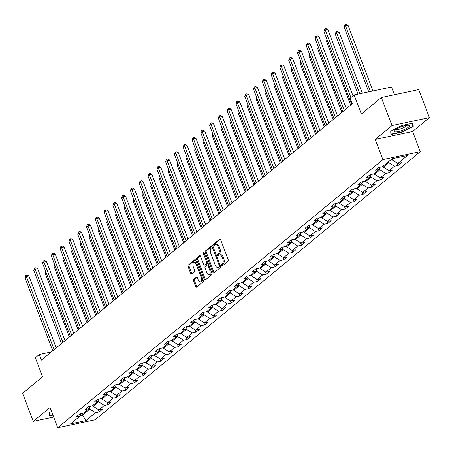 <?xml version="1.0" encoding="UTF-8"?>
<svg xmlns="http://www.w3.org/2000/svg" width="452" height="452" viewBox="0 0 452 452"><rect width="100%" height="100%" fill="white"/><g stroke="black" fill="none" stroke-linecap="round" stroke-linejoin="round"><path stroke-width="0.68" d="M221.491 265.612A0.847 0.463 -102 0 0 222.056 266.121A0.847 0.463 -102 0 0 222.169 266.064L228.051 261.216A1.209 0.661 -102 0 0 228.181 259.657L220.655 239.837A1.209 0.661 -102 0 0 219.847 239.108A1.209 0.661 -102 0 0 219.683 239.193L213.807 244.04A0.847 0.463 -102 0 0 213.711 245.125A0.847 0.463 -102 0 0 214.271 245.639A0.847 0.463 -102 0 0 214.389 245.577L215.152 244.95A3.87 2.113 -102 0 1 215.689 244.69A3.87 2.113 -102 0 1 218.259 247.018L218.887 248.668A3.87 2.113 -102 0 1 218.457 253.651L217.694 254.278A0.847 0.463 -102 0 0 217.598 255.369A0.847 0.463 -102 0 0 218.163 255.877A0.847 0.463 -102 0 0 218.282 255.821L219.039 255.194A3.87 2.113 -102 0 1 219.576 254.928A3.87 2.113 -102 0 1 222.152 257.256L222.779 258.911A3.87 2.113 -102 0 1 222.344 263.895L221.587 264.522A0.847 0.463 -102 0 0 221.491 265.612M219.576 254.928L220.587 254.713A3.87 2.113 -102 0 1 223.158 257.047L223.785 258.697A3.87 2.113 -102 0 1 223.356 263.68L222.593 264.307A0.847 0.463 -102 0 0 222.503 265.397A0.847 0.463 -102 0 0 222.644 265.669M220.316 239.289L214.813 243.826A0.847 0.463 -102 0 0 214.723 244.916A0.847 0.463 -102 0 0 214.864 245.187M215.689 244.69L216.7 244.475A3.87 2.113 -102 0 1 219.271 246.803L219.898 248.453A3.87 2.113 -102 0 1 219.469 253.436L218.706 254.064A0.847 0.463 -102 0 0 218.61 255.154A0.847 0.463 -102 0 0 218.757 255.431M193.654 279.381A1.209 0.661 -102 0 0 193.518 280.941L195.631 286.5A1.209 0.661 -102 0 0 196.434 287.229A1.209 0.661 -102 0 0 196.603 287.144L203.129 281.76A1.209 0.661 -102 0 0 203.264 280.206L195.733 260.386A1.209 0.661 -102 0 0 194.931 259.657A1.209 0.661 -102 0 0 194.761 259.736L188.235 265.121A1.209 0.661 -102 0 0 188.1 266.68L190.654 273.392A1.209 0.661 -102 0 0 191.456 274.121A1.209 0.661 -102 0 0 191.625 274.042L194.416 271.737A1.209 0.661 -102 0 0 194.552 270.177L193.286 266.849A3.237 1.768 -102 0 1 194.094 262.459A3.237 1.768 -102 0 1 196.247 264.409L201.202 277.46A3.237 1.768 -102 0 1 200.394 281.845A3.237 1.768 -102 0 1 198.242 279.895L197.417 277.72A1.209 0.661 -102 0 0 196.614 276.997A1.209 0.661 -102 0 0 196.445 277.076L193.654 279.381L194.665 279.166A1.209 0.661 -102 0 0 194.529 280.726L196.643 286.285A1.209 0.661 -102 0 0 196.976 286.834M392.008 125.566L375.216 139.414L412.608 131.492L429.4 117.644L392.008 125.566L381.358 97.519L361.351 114.011L354.108 94.943L350.159 98.191L352.294 103.802L41.437 360.097L39.307 354.492L35.363 357.741L42.607 376.815L22.6 393.308L33.256 421.36L53.664 417.032M375.216 139.414L382.889 159.607L57.72 427.705L50.048 407.512L33.256 421.36M212.835 272.313A1.209 0.661 -102 0 0 213.638 273.042A1.209 0.661 -102 0 0 213.802 272.963L220.333 267.578A1.209 0.661 -102 0 0 220.469 266.019L212.937 246.199A1.209 0.661 -102 0 0 212.135 245.47A1.209 0.661 -102 0 0 211.965 245.555L205.44 250.933A1.209 0.661 -102 0 0 205.304 252.493L212.835 272.313L213.841 272.098A1.209 0.661 -102 0 0 214.18 272.646M211.728 274.669L205.202 280.054A1.209 0.661 -102 0 1 205.033 280.133A1.209 0.661 -102 0 1 204.231 279.409L196.699 259.584A1.209 0.661 -102 0 1 196.835 258.03L199.631 255.725A1.209 0.661 -102 0 1 199.795 255.64A1.209 0.661 -102 0 1 200.603 256.369L203.654 264.409A1.209 0.661 -102 0 0 204.457 265.138A1.209 0.661 -102 0 0 204.626 265.053L206.479 263.527A1.209 0.661 -102 0 0 206.615 261.968L203.434 253.6A0.847 0.463 -102 0 1 203.649 252.453A0.847 0.463 -102 0 1 204.208 252.962L211.864 273.115A1.209 0.661 -102 0 1 211.728 274.669M381.358 97.519L418.744 89.598L429.4 117.644M382.889 159.607L420.275 151.686L95.106 419.784L57.72 427.705M98.316 409.523L99.22 411.908L102.604 409.116L98.915 409.902L104.327 405.438L108.011 404.659L111.395 401.868L107.706 402.653L113.119 398.189L116.802 397.41L120.187 394.619L116.497 395.404L121.91 390.94L125.594 390.161L128.978 387.375L125.289 388.155L130.701 383.691L134.385 382.912L137.77 380.126L134.08 380.906L139.493 376.443L143.177 375.663L146.561 372.877L142.872 373.657L148.284 369.194L151.968 368.414L155.352 365.628L151.663 366.408L157.076 361.95L160.759 361.165L164.144 358.379L160.454 359.159L165.867 354.701L169.551 353.916L172.935 351.131L169.246 351.91L174.658 347.452L178.342 346.667L181.727 343.882L178.037 344.661L183.45 340.203L187.134 339.424L190.518 336.633L186.829 337.412L192.241 332.954L195.925 332.175L199.309 329.384L195.62 330.169L201.033 325.706L204.716 324.926L208.101 322.135L204.411 322.92L209.824 318.457L213.508 317.677L216.892 314.886L213.203 315.671L218.615 311.208L222.299 310.428L225.684 307.642L221.994 308.422L227.407 303.959L231.091 303.179L234.475 300.394L230.786 301.173L236.198 296.71L239.882 295.93L243.266 293.145L239.577 293.924L244.99 289.461L248.673 288.681L252.058 285.896L248.368 286.675L253.781 282.217L257.465 281.432L260.849 278.647L257.16 279.426L262.572 274.969L266.256 274.183L269.641 271.398L265.951 272.177L271.364 267.72L275.048 266.934L278.432 264.149L274.743 264.928L280.155 260.471L283.839 259.691L287.223 256.9L283.534 257.68L288.947 253.222L292.63 252.442L296.015 249.651L292.325 250.436L297.738 245.973L301.422 245.193L304.806 242.402L301.117 243.187L306.529 238.724L310.213 237.944L313.598 235.153L309.908 235.938L315.321 231.475L319.005 230.695L322.389 227.91L318.7 228.689L324.112 224.226L327.796 223.446L331.18 220.661L327.491 221.44L332.904 216.977L336.587 216.197L339.972 213.412L336.282 214.191L341.695 209.728L345.379 208.948L348.763 206.163L345.074 206.943L350.486 202.485L354.17 201.699L357.555 198.914L353.865 199.694L359.278 195.236L362.962 194.45L366.346 191.665L362.657 192.445L368.069 187.987L371.753 187.201L375.137 184.416L371.448 185.196L376.861 180.738L380.544 179.958L383.929 177.167L380.239 177.947L385.652 173.489L389.336 172.709L392.72 169.918L389.031 170.698L394.443 166.24L398.127 165.46L401.512 162.669L397.822 163.454L407.405 155.556L392.042 158.805L382.465 166.703L378.776 167.489L375.392 170.274L379.081 169.494L380.081 167.212M99.22 411.908L95.536 412.687L85.953 420.586L70.591 423.84L80.173 415.942L76.484 416.721L79.868 413.936L83.552 413.151L88.965 408.693L85.275 409.472L88.66 406.687L92.344 405.902L97.756 401.444L94.067 402.223L97.451 399.438L101.135 398.653L106.548 394.195L102.858 394.975L106.243 392.189L109.926 391.409L115.339 386.946L111.65 387.726L115.034 384.94L118.718 384.16L124.13 379.697L120.441 380.477L123.825 377.691L127.509 376.911L132.922 372.448L129.232 373.228L132.617 370.442L136.301 369.663L141.713 365.199L138.024 365.984L141.408 363.193L145.098 362.414L150.505 357.95L146.815 358.735L150.2 355.944L153.889 355.165L159.296 350.707L155.607 351.486L158.991 348.695L162.68 347.916L168.087 343.458L164.398 344.238L167.782 341.446L171.472 340.667L176.879 336.209L173.189 336.989L176.574 334.203L180.263 333.418L185.67 328.96L181.981 329.74L185.365 326.954L189.055 326.169L194.462 321.711L190.772 322.491L194.157 319.705L197.846 318.92L203.253 314.462L199.564 315.242L202.948 312.456L206.637 311.677L212.044 307.213L208.355 307.993L211.739 305.207L215.429 304.428L220.836 299.964L217.146 300.744L220.531 297.958L224.22 297.179L229.627 292.715L225.938 293.495L229.322 290.709L233.012 289.93L238.419 285.466L234.729 286.252L238.114 283.46L241.803 282.681L247.21 278.217L243.521 279.003L246.905 276.212L250.594 275.432L256.001 270.974L252.312 271.754L255.696 268.963L259.386 268.183L264.793 263.725L261.103 264.505L264.488 261.714L268.177 260.934L273.584 256.476L269.895 257.256L273.279 254.47L276.969 253.685L282.376 249.227L278.686 250.007L282.071 247.221L285.76 246.436L291.167 241.978L287.478 242.758L290.862 239.972L294.551 239.187L299.958 234.729L296.269 235.509L299.653 232.723L303.343 231.944L308.75 227.48L305.06 228.26L308.445 225.475L312.134 224.695L317.541 220.231L313.852 221.011L317.236 218.226L320.926 217.446L326.333 212.982L322.643 213.762L326.028 210.977L329.717 210.197L335.124 205.733L331.435 206.519L334.819 203.728L338.508 202.948L343.916 198.484L340.226 199.27L343.61 196.479L347.3 195.699L352.707 191.236L349.017 192.021L352.402 189.23L356.091 188.45L361.498 183.992L357.809 184.772L361.193 181.981L364.883 181.201L370.29 176.743L366.6 177.523L369.985 174.738L373.674 173.952L379.081 169.494M98.124 400.608L98.576 401.805L93.168 406.269L92.869 405.472M93.168 406.269L98.915 409.902M98.576 401.805L104.327 405.438M88.965 408.693L89.965 406.41M106.915 393.359L107.367 394.556L101.96 399.02L101.66 398.229M101.96 399.02L107.706 402.653M107.367 394.556L113.119 398.189M97.756 401.444L98.756 399.161M115.706 386.11L116.158 387.307L110.751 391.771L110.452 390.98M110.751 391.771L116.497 395.404M116.158 387.307L121.91 390.94M106.548 394.195L107.548 391.912M124.498 378.861L124.95 380.064L119.543 384.522L119.243 383.731M119.543 384.522L125.289 388.155M124.95 380.064L130.701 383.691M115.339 386.946L116.339 384.663M133.289 371.612L133.741 372.815L128.334 377.273L128.035 376.482M128.334 377.273L134.08 380.906M133.741 372.815L139.493 376.443M124.13 379.697L125.131 377.414M142.081 364.363L142.533 365.566L137.125 370.024L136.826 369.233M137.125 370.024L142.872 373.657M142.533 365.566L148.284 369.194M132.922 372.448L133.922 370.165M150.872 357.114L151.324 358.317L145.917 362.775L145.617 361.984M145.917 362.775L151.663 366.408M151.324 358.317L157.076 361.95M141.713 365.199L142.713 362.916M159.663 349.871L160.115 351.068L154.708 355.526L154.409 354.735M154.708 355.526L160.454 359.159M160.115 351.068L165.867 354.701M150.505 357.95L151.505 355.667M168.455 342.622L168.907 343.819L163.5 348.277L163.2 347.486M163.5 348.277L169.246 351.91M168.907 343.819L174.658 347.452M159.296 350.707L160.296 348.419M177.246 335.373L177.698 336.57L172.291 341.034L171.992 340.237M172.291 341.034L178.037 344.661M177.698 336.57L183.45 340.203M168.087 343.458L169.088 341.17M186.038 328.124L186.49 329.322L181.082 333.785L180.783 332.988M181.082 333.785L186.829 337.412M186.49 329.322L192.241 332.954M176.879 336.209L177.879 333.926M194.829 320.875L195.281 322.073L189.874 326.536L189.574 325.739M189.874 326.536L195.62 330.169M195.281 322.073L201.033 325.706M185.67 328.96L186.67 326.677M203.62 313.626L204.072 314.824L198.665 319.287L198.366 318.496M198.665 319.287L204.411 322.92M204.072 314.824L209.824 318.457M194.462 321.711L195.462 319.428M212.412 306.377L212.864 307.575L207.457 312.038L207.157 311.247M207.457 312.038L213.203 315.671M212.864 307.575L218.615 311.208M203.253 314.462L204.253 312.179M221.203 299.128L221.655 300.331L216.248 304.789L215.949 303.998M216.248 304.789L221.994 308.422M221.655 300.331L227.407 303.959M212.044 307.213L213.045 304.93M229.995 291.879L230.447 293.082L225.039 297.54L224.74 296.749M225.039 297.54L230.786 301.173M230.447 293.082L236.198 296.71M220.836 299.964L221.836 297.682M238.786 284.63L239.238 285.833L233.831 290.291L233.531 289.5M233.831 290.291L239.577 293.924M239.238 285.833L244.99 289.461M229.627 292.715L230.627 290.433M247.577 277.381L248.029 278.585L242.622 283.042L242.323 282.251M242.622 283.042L248.368 286.675M248.029 278.585L253.781 282.217M238.419 285.466L239.419 283.184M256.369 270.138L256.821 271.336L251.414 275.793L251.114 275.002M251.414 275.793L257.16 279.426M256.821 271.336L262.572 274.969M247.21 278.217L248.21 275.935M265.16 262.889L265.612 264.087L260.205 268.544L259.906 267.753M260.205 268.544L265.951 272.177M265.612 264.087L271.364 267.72M256.001 270.974L257.002 268.686M273.952 255.64L274.404 256.838L268.996 261.301L268.697 260.505M268.996 261.301L274.743 264.928M274.404 256.838L280.155 260.471M264.793 263.725L265.793 261.437M282.743 248.391L283.195 249.589L277.788 254.052L277.488 253.256M277.788 254.052L283.534 257.68M283.195 249.589L288.947 253.222M273.584 256.476L274.584 254.193M291.534 241.142L291.986 242.34L286.579 246.803L286.28 246.007M286.579 246.803L292.325 250.436M291.986 242.34L297.738 245.973M282.376 249.227L283.376 246.945M300.326 233.893L300.778 235.091L295.371 239.554L295.071 238.758M295.371 239.554L301.117 243.187M300.778 235.091L306.529 238.724M291.167 241.978L292.167 239.696M309.117 226.644L309.569 227.842L304.162 232.305L303.863 231.514M304.162 232.305L309.908 235.938M309.569 227.842L315.321 231.475M299.958 234.729L300.959 232.447M317.909 219.395L318.361 220.599L312.953 225.056L312.654 224.265M312.953 225.056L318.7 228.689M318.361 220.599L324.112 224.226M308.75 227.48L309.75 225.198M326.7 212.146L327.152 213.35L321.745 217.807L321.445 217.016M321.745 217.807L327.491 221.44M327.152 213.35L332.904 216.977M317.541 220.231L318.541 217.949M335.491 204.897L335.943 206.101L330.536 210.559L330.237 209.768M330.536 210.559L336.282 214.191M335.943 206.101L341.695 209.728M326.333 212.982L327.333 210.7M344.283 197.648L344.735 198.852L339.328 203.31L339.028 202.519M339.328 203.31L345.074 206.943M344.735 198.852L350.486 202.485M335.124 205.733L336.124 203.451M353.074 190.399L353.526 191.603L348.119 196.061L347.82 195.27M348.119 196.061L353.865 199.694M353.526 191.603L359.278 195.236M343.916 198.484L344.916 196.202M361.866 183.156L362.318 184.354L356.911 188.812L356.611 188.021M356.911 188.812L362.657 192.445M362.318 184.354L368.069 187.987M352.707 191.236L353.707 188.953M370.657 175.907L371.109 177.105L365.702 181.568L365.402 180.772M365.702 181.568L371.448 185.196M371.109 177.105L376.861 180.738M361.498 183.992L362.498 181.704M379.448 168.658L379.9 169.856L374.493 174.319L374.194 173.523M374.493 174.319L380.239 177.947M379.9 169.856L385.652 173.489M370.29 176.743L371.29 174.461M388.392 161.816L388.692 162.607L383.285 167.07L382.985 166.274M383.285 167.07L389.031 170.698M388.692 162.607L394.443 166.24M393.743 158.449L392.076 159.822L391.777 159.025M392.076 159.822L397.822 163.454M394.432 94.75L391.494 87.021L354.108 94.943M412.608 131.492L420.275 151.686M51.33 351.944L39.307 354.492M81.857 413.512L82.462 415.094L89.784 409.054L89.332 407.857M80.349 415.546L82.462 415.094L85.953 420.586M89.784 409.054L95.536 412.687M80.173 415.942L81.174 413.659M397.223 163.076L398.127 165.46M388.432 170.319L389.336 172.709M379.64 177.568L380.544 179.958M370.849 184.817L371.753 187.201M362.058 192.066L362.962 194.45M353.266 199.315L354.17 201.699M344.475 206.564L345.379 208.948M335.683 213.813L336.587 216.197M326.892 221.062L327.796 223.446M318.101 228.311L319.005 230.695M309.309 235.56L310.213 237.944M300.518 242.809L301.422 245.193M291.726 250.058L292.63 252.442M282.935 257.301L283.839 259.691M274.144 264.55L275.048 266.934M265.352 271.799L266.256 274.183M256.561 279.048L257.465 281.432M247.769 286.297L248.673 288.681M238.978 293.546L239.882 295.93M230.187 300.795L231.091 303.179M221.395 308.044L222.299 310.428M212.604 315.293L213.508 317.677M203.812 322.542L204.716 324.926M195.021 329.791L195.925 332.175M186.23 337.034L187.134 339.424M177.438 344.283L178.342 346.667M168.647 351.532L169.551 353.916M159.855 358.781L160.759 361.165M151.064 366.03L151.968 368.414M142.273 373.279L143.177 375.663M133.481 380.527L134.385 382.912M124.69 387.776L125.594 390.161M115.898 395.025L116.802 397.41M107.107 402.274L108.011 404.659M390.709 131.193L390.901 134.481L402.161 132.097L413.23 126.424L413.038 123.13L401.777 125.515L390.709 131.193M51.556 411.484L49.426 412.58L49.613 415.874L52.957 415.168M412.727 125.097L413.23 126.424M402.043 131.781L402.161 132.097M212.598 245.651L206.451 250.724A1.209 0.661 -102 0 0 206.315 252.278L213.841 272.098M219.135 266.539A0.847 0.463 -102 0 0 219.231 265.448L212.621 248.052A0.847 0.463 -102 0 0 212.061 247.538A0.847 0.463 -102 0 0 211.943 247.6L211.14 248.261A3.87 2.113 -102 0 0 210.711 253.244L215.225 265.138A3.87 2.113 -102 0 0 217.802 267.465A3.87 2.113 -102 0 0 218.333 267.2L220.147 266.324A0.847 0.463 -102 0 0 220.339 265.686M213.423 247.481A0.847 0.463 -102 0 0 213.073 247.323A0.847 0.463 -102 0 0 212.954 247.385L212.191 247.543M217.802 267.465L218.808 267.251A3.87 2.113 -102 0 0 219.344 266.985L218.333 267.2M220.147 266.324L219.344 266.985M200.264 255.821L197.846 257.815A1.209 0.661 -102 0 0 197.71 259.369L205.242 279.195A1.209 0.661 -102 0 0 205.581 279.743M205.281 264.917A1.209 0.661 -102 0 0 205.468 264.923A1.209 0.661 -102 0 0 205.637 264.838L207.491 263.313A1.209 0.661 -102 0 0 207.75 262.29M206.824 272.748A3.237 1.768 -102 0 0 208.977 274.697A3.237 1.768 -102 0 0 209.784 270.313L208.039 265.714A1.209 0.661 -102 0 0 207.231 264.985A1.209 0.661 -102 0 0 207.067 265.07L205.214 266.595A1.209 0.661 -102 0 0 205.078 268.155L206.824 272.748M208.977 274.697L209.982 274.483A3.237 1.768 -102 0 0 211.044 270.951M208.807 265.058A1.209 0.661 -102 0 0 208.242 264.77A1.209 0.661 -102 0 0 208.078 264.855M197.078 277.178L194.665 279.166M200.394 281.845L201.406 281.63A3.237 1.768 -102 0 0 202.462 278.099M196.891 263.431A3.237 1.768 -102 0 0 195.106 262.245L194.094 262.459M195.394 259.838L189.247 264.906A1.209 0.661 -102 0 0 189.111 266.465L191.659 273.183A1.209 0.661 -102 0 0 191.998 273.731M372.968 90.948L348.012 25.244L345.486 25.781L344.079 26.939L368.73 91.841M370.442 91.479L345.486 25.781L345.266 24.51L346.277 24.295L348.012 25.244M344.079 26.939L344.707 24.973L345.266 24.51M353.001 95.852L327.802 29.527L325.276 30.058L350.921 97.57M323.869 31.222L324.491 29.256L325.056 28.787L325.276 30.058L323.869 31.222L351.639 104.339M325.056 28.787L326.067 28.578L327.802 29.527M395.427 131.894A8.017 1.842 159.2 0 0 405.642 128.939A8.017 1.842 159.2 0 0 408.455 125.283A8.017 1.842 159.2 0 0 408.342 125.272A8.017 1.842 159.2 0 0 401.116 126.91A8.017 1.842 159.2 0 0 394.777 130.481A8.017 1.842 159.2 0 0 395.427 131.894M396.291 129.272A5.486 1.26 159.2 0 0 396.963 129.521A5.486 1.26 159.2 0 0 402.811 128.035A5.486 1.26 159.2 0 0 406.529 125.385M412.619 123.221L412.795 126.272L402.071 131.775L391.161 134.086L390.986 131.052M390.827 133.204L391.161 134.086M49.539 414.591L49.873 415.473L49.697 412.439M52.833 414.846L49.873 415.473M362.284 93.208L339.22 32.493L336.695 33.03L335.288 34.188L358.046 94.106M359.758 93.745L336.695 33.03L336.474 31.759L337.486 31.544L339.22 32.493M335.288 34.188L335.915 32.222L336.474 31.759M327.451 40.652L326.497 41.437L350.69 105.124M326.497 41.437L327.067 39.64M346.339 108.712L319.01 36.776L316.485 37.307L344.26 110.424M315.078 38.471L315.699 36.505L316.264 36.036L316.485 37.307L315.078 38.471L342.848 111.587M316.264 36.036L317.276 35.821L319.01 36.776M337.548 115.961L310.219 44.019L307.693 44.556L335.469 117.673M306.286 45.72L306.908 43.754L307.473 43.285L307.693 44.556L306.286 45.72L334.056 118.836M307.473 43.285L308.484 43.07L310.219 44.019M318.66 47.901L317.705 48.686L341.898 112.373M317.705 48.686L318.276 46.889M309.869 55.15L308.914 55.935L333.107 119.622M308.914 55.935L309.484 54.138M301.077 62.399L300.122 63.184L324.316 126.871M300.122 63.184L300.693 61.387M328.757 123.21L301.427 51.268L298.902 51.805L326.677 124.921M297.495 52.969L298.117 50.997L298.682 50.534L298.902 51.805L297.495 52.969L325.265 126.085M298.682 50.534L299.693 50.319L301.427 51.268M319.965 130.458L292.636 58.517L290.111 59.054L317.886 132.17M288.704 60.218L289.325 58.246L289.89 57.783L290.111 59.054L288.704 60.218L316.473 133.334M289.89 57.783L290.902 57.568L292.636 58.517M311.174 137.707L283.845 65.766L281.319 66.303L309.095 139.419M279.912 67.461L280.534 65.495L281.099 65.031L281.319 66.303L279.912 67.461L307.682 140.583M281.099 65.031L282.11 64.817L283.845 65.766M292.286 69.642L291.331 70.433L315.524 134.12M291.331 70.433L291.902 68.636M302.382 144.956L275.053 73.015L272.528 73.552L300.303 146.668M271.121 74.71L271.742 72.744L272.307 72.28L272.528 73.552L271.121 74.71L298.891 147.827M272.307 72.28L273.319 72.066L275.053 73.015M283.494 76.891L282.54 77.682L306.733 141.369M282.54 77.682L283.11 75.885M293.591 152.2L266.262 80.264L263.736 80.801L291.512 153.917M262.329 81.959L262.951 79.993L263.516 79.529L263.736 80.801L262.329 81.959L290.099 155.076M263.516 79.529L264.527 79.315L266.262 80.264M274.703 84.14L273.748 84.931L297.941 148.618M273.748 84.931L274.319 83.134M284.8 159.449L257.47 87.513L254.945 88.05L282.72 161.166M253.538 89.208L254.16 87.242L254.725 86.778L254.945 88.05L253.538 89.208L281.308 162.325M254.725 86.778L255.736 86.564L257.47 87.513M265.912 91.389L264.957 92.18L289.15 155.867M264.957 92.18L265.527 90.383M276.008 166.698L248.679 94.762L246.154 95.299L273.929 168.415M244.747 96.457L245.368 94.491L245.933 94.027L246.154 95.299L244.747 96.457L272.516 169.573M245.933 94.027L246.945 93.813L248.679 94.762M257.12 98.638L256.165 99.423L280.359 163.115M256.165 99.423L256.736 97.632M267.217 173.947L239.888 102.011L237.362 102.542L265.138 175.664M235.955 103.706L236.577 101.74L237.142 101.276L237.362 102.542L235.955 103.706L263.725 176.822M237.142 101.276L238.153 101.062L239.888 102.011M248.329 105.887L247.374 106.672L271.567 170.364M247.374 106.672L247.945 104.881M258.425 181.195L231.096 109.26L228.571 109.791L256.346 182.907M227.164 110.955L227.785 108.988L228.35 108.52L228.571 109.791L227.164 110.955L254.934 184.071M228.35 108.52L229.362 108.31L231.096 109.26M239.537 113.136L238.583 113.921L262.776 177.608M238.583 113.921L239.153 112.13M249.634 188.444L222.305 116.509L219.779 117.04L247.555 190.156M218.372 118.204L218.994 116.237L219.559 115.768L219.779 117.04L218.372 118.204L246.142 191.32M219.559 115.768L220.57 115.554L222.305 116.509M230.746 120.385L229.791 121.17L253.984 184.857M229.791 121.17L230.362 119.373M240.843 195.693L213.513 123.752L210.988 124.289L238.763 197.405M209.581 125.453L210.203 123.486L210.768 123.017L210.988 124.289L209.581 125.453L237.351 198.569M210.768 123.017L211.779 122.803L213.513 123.752M221.955 127.633L221 128.419L245.193 192.106M221 128.419L221.57 126.622M232.051 202.942L204.722 131.001L202.197 131.538L229.972 204.654M200.79 132.702L201.411 130.73L201.976 130.266L202.197 131.538L200.79 132.702L228.559 205.818M201.976 130.266L202.988 130.052L204.722 131.001M213.163 134.882L212.208 135.668L236.396 199.355M212.208 135.668L212.779 133.871M223.26 210.191L195.931 138.25L193.405 138.787L221.181 211.903M191.998 139.95L192.62 137.979L193.185 137.515L193.405 138.787L191.998 139.95L219.768 213.067M193.185 137.515L194.196 137.301L195.931 138.25M204.372 142.131L203.417 142.917L227.605 206.604M203.417 142.917L203.988 141.12M214.468 217.44L187.139 145.499L184.614 146.036L212.389 219.152M183.207 147.194L183.828 145.228L184.393 144.764L184.614 146.036L183.207 147.194L210.977 220.316M184.393 144.764L185.405 144.55L187.139 145.499M195.58 149.38L194.626 150.166L218.813 213.852M194.626 150.166L195.196 148.369M205.677 224.689L178.348 152.748L175.822 153.284L203.598 226.401M174.415 154.443L175.037 152.477L175.602 152.013L175.822 153.284L174.415 154.443L202.185 227.559M175.602 152.013L176.613 151.799L178.348 152.748M186.789 156.624L185.834 157.415L210.022 221.101M185.834 157.415L186.405 155.618M196.886 231.932L169.556 159.997L167.031 160.533L194.806 233.65M165.624 161.692L166.246 159.725L166.811 159.262L167.031 160.533L165.624 161.692L193.394 234.808M166.811 159.262L167.822 159.047L169.556 159.997M177.998 163.873L177.043 164.664L201.23 228.35M177.043 164.664L177.613 162.867M188.094 239.181L160.765 167.246L158.24 167.782L186.015 240.899M156.833 168.941L157.454 166.974L158.019 166.511L158.24 167.782L156.833 168.941L184.602 242.057M158.019 166.511L159.031 166.296L160.765 167.246M169.206 171.122L168.251 171.913L192.439 235.599M168.251 171.913L168.822 170.116M179.303 246.43L151.974 174.495L149.448 175.031L177.224 248.148M148.041 176.19L148.663 174.223L149.228 173.76L149.448 175.031L148.041 176.19L175.811 249.306M149.228 173.76L150.239 173.545L151.974 174.495M160.415 178.37L159.46 179.156L183.648 242.848M159.46 179.156L160.031 177.365M170.511 253.679L143.182 181.744L140.657 182.275L168.432 255.397M139.25 183.439L139.871 181.472L140.436 181.009L140.657 182.275L139.25 183.439L167.02 256.555M140.436 181.009L141.448 180.794L143.182 181.744M151.623 185.619L150.669 186.405L174.856 250.097M150.669 186.405L151.239 184.614M161.72 260.928L134.391 188.992L131.865 189.524L159.641 262.64M130.458 190.687L131.08 188.721L131.645 188.252L131.865 189.524L130.458 190.687L158.228 263.804M131.645 188.252L132.656 188.043L134.391 188.992M142.832 192.868L141.877 193.654L166.065 257.341M141.877 193.654L142.448 191.863M152.929 268.177L125.599 196.241L123.074 196.773L150.849 269.889M121.667 197.936L122.289 195.97L122.854 195.501L123.074 196.773L121.667 197.936L149.437 271.053M122.854 195.501L123.865 195.287L125.599 196.241M134.041 200.117L133.086 200.903L157.273 264.589M133.086 200.903L133.656 199.106M144.137 275.426L116.808 203.485L114.283 204.022L142.058 277.138M112.876 205.185L113.497 203.219L114.062 202.75L114.283 204.022L112.876 205.185L140.645 278.302M114.062 202.75L115.074 202.536L116.808 203.485M125.249 207.366L124.294 208.152L148.482 271.838M124.294 208.152L124.865 206.355M135.346 282.675L108.017 210.734L105.491 211.27L133.267 284.387M104.084 212.434L104.706 210.462L105.271 209.999L105.491 211.27L104.084 212.434L131.854 285.551M105.271 209.999L106.282 209.784L108.017 210.734M116.458 214.615L115.503 215.401L139.691 279.087M115.503 215.401L116.074 213.604M126.554 289.924L99.225 217.983L96.7 218.519L124.475 291.636M95.293 219.683L95.914 217.711L96.479 217.248L96.7 218.519L95.293 219.683L123.063 292.8M96.479 217.248L97.491 217.033L99.225 217.983M107.666 221.864L106.712 222.65L130.899 286.336M106.712 222.65L107.282 220.853M117.763 297.173L90.434 225.232L87.908 225.768L115.684 298.885M86.501 226.927L87.123 224.96L87.688 224.497L87.908 225.768L86.501 226.927L114.271 300.049M87.688 224.497L88.699 224.282L90.434 225.232M98.875 229.113L97.92 229.898L122.108 293.585M97.92 229.898L98.491 228.102M108.972 304.422L81.642 232.481L79.117 233.017L106.892 306.134M77.71 234.176L78.332 232.209L78.897 231.746L79.117 233.017L77.71 234.176L105.48 307.298M78.897 231.746L79.908 231.531L81.642 232.481M90.084 236.356L89.129 237.147L113.316 300.834M89.129 237.147L89.699 235.351M100.18 311.671L72.851 239.729L70.326 240.266L98.101 313.383M68.919 241.424L69.54 239.458L70.105 238.995L70.326 240.266L68.919 241.424L96.688 314.541M70.105 238.995L71.117 238.78L72.851 239.729M81.292 243.605L80.337 244.396L104.525 308.083M80.337 244.396L80.908 242.6M91.389 318.914L64.06 246.978L61.534 247.515L89.31 320.632M60.127 248.673L60.749 246.707L61.314 246.244L61.534 247.515L60.127 248.673L87.897 321.79M61.314 246.244L62.325 246.029L64.06 246.978M72.501 250.854L71.546 251.645L95.734 315.332M71.546 251.645L72.117 249.849M82.597 326.163L55.268 254.227L52.743 254.764L80.518 327.881M51.336 255.922L51.957 253.956L52.522 253.493L52.743 254.764L51.336 255.922L79.106 329.039M52.522 253.493L53.534 253.278L55.268 254.227M63.709 258.103L62.755 258.889L86.942 322.581M62.755 258.889L63.325 257.098M73.806 333.412L46.477 261.476L43.951 262.007L71.727 335.13M42.544 263.171L43.166 261.205L43.731 260.742L43.951 262.007L42.544 263.171L70.314 336.288M43.731 260.742L44.742 260.527L46.477 261.476M54.918 265.352L53.963 266.138L78.151 329.83M53.963 266.138L54.534 264.347M65.015 340.661L37.685 268.725L35.16 269.256L62.935 342.373M33.753 270.42L34.375 268.454L34.94 267.985L35.16 269.256L33.753 270.42L61.523 343.537M34.94 267.985L35.951 267.776L37.685 268.725M46.127 272.601L45.172 273.387L69.359 337.073M45.172 273.387L45.742 271.595M56.223 347.91L28.894 275.974L26.369 276.505L54.144 349.622M24.962 277.669L25.583 275.703L26.148 275.234L26.369 276.505L24.962 277.669L52.731 350.786M26.148 275.234L27.16 275.025L28.894 275.974M223.356 263.68L222.344 263.895M223.785 258.697L222.779 258.911M223.158 257.047L222.152 257.256M218.706 254.064L217.694 254.278M219.469 253.436L218.457 253.651M219.898 248.453L218.887 248.668M219.271 246.803L218.259 247.018M214.813 243.826L213.807 244.04M220.034 239.119L219.683 239.193M222.593 264.307L221.587 264.522M206.315 252.278L205.304 252.493M206.451 250.724L205.44 250.933M212.321 245.481L211.965 245.555M220.175 265.251L219.231 265.448M213.564 247.849L212.621 248.052M205.242 279.195L204.231 279.409M197.71 259.369L196.699 259.584M197.846 257.815L196.835 258.03M199.982 255.651L199.631 255.725M205.637 264.838L204.626 265.053M207.491 263.313L206.479 263.527M207.558 261.77L206.615 261.968M204.377 253.402L203.434 253.6M210.722 270.11L209.784 270.313M208.977 265.516L208.039 265.714M196.801 277.003L196.445 277.076M202.146 277.257L201.202 277.46M197.185 264.211L196.247 264.409M191.659 273.183L190.654 273.392M189.111 266.465L188.1 266.68M189.247 264.906L188.235 265.121M195.117 259.663L194.761 259.736M196.643 286.285L195.631 286.5M194.529 280.726L193.518 280.941M213.073 247.323L212.061 247.538M205.468 264.923L204.457 265.138M208.242 264.77L207.231 264.985"/></g></svg>
